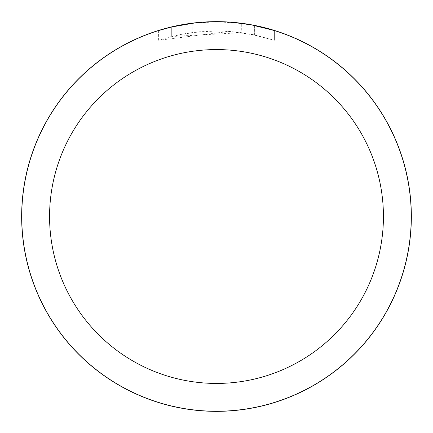 <?xml version="1.0" encoding="UTF-8"?>
<svg xmlns="http://www.w3.org/2000/svg" width="433" height="433" viewBox="0 0 433 433"><rect width="100%" height="100%" fill="white"/><g stroke="black" fill="none" stroke-linecap="round" stroke-linejoin="round"><path stroke-width="0.32" stroke-dasharray="2.17 1.62" d="M251.091 34.277L274.36 40.274L254.295 34.916L229.057 31.441L158.646 40.274L170.109 36.913L181.779 34.294L199.537 31.793L217.458 31.019L229.409 31.468L241.305 32.681L241.305 23.328L216.5 21.742A194.758 194.758 0 0 1 411.258 216.5A194.758 194.758 0 0 1 216.5 411.258A194.758 194.758 0 0 1 21.742 216.5A194.758 194.758 0 0 1 216.5 21.742L229.052 22.159M235.206 22.64L220.386 21.785M223.087 21.856L240.483 23.225M229.057 31.441L229.057 22.148L252.017 25.011M274.36 30.537L251.091 24.843L251.097 34.272L254.388 34.927L235.206 31.961L223.276 31.138L211.374 31.089L192.16 32.621L192.16 23.268A194.758 194.758 0 0 0 171.701 26.965L171.701 36.507A185.481 185.481 0 0 1 192.16 32.621L192.16 23.268L202.222 22.267M201.285 22.337L194.536 22.987M274.376 40.274L274.376 30.543L274.376 40.274M241.305 32.681L171.701 36.507L171.701 26.965M205.323 22.067L216.5 21.747M254.306 34.911L254.306 25.45L254.306 34.911M158.635 40.274L158.635 30.537L174.856 26.245L187.235 23.956L203.916 22.148L216.5 21.742L190.964 23.425M171.701 26.97L187.386 23.934M21.742 216.5A194.758 194.758 0 0 1 216.5 21.742A194.758 194.758 0 0 1 411.258 216.5A194.758 194.758 0 0 1 216.5 411.258A194.758 194.758 0 0 1 21.742 216.5M254.388 25.466L254.388 34.927"/><path stroke-width="0.65" d="M216.5 21.699A194.801 194.801 0 0 1 411.301 216.5A194.801 194.801 0 0 1 216.5 411.301A194.801 194.801 0 0 1 21.699 216.5A194.801 194.801 0 0 1 216.5 21.699M220.386 21.785L223.087 21.856M240.483 23.225L241.305 23.328M216.5 21.742A194.758 194.758 0 0 1 411.258 216.5A194.758 194.758 0 0 1 216.5 411.258A194.758 194.758 0 0 1 21.742 216.5A194.758 194.758 0 0 1 216.5 21.742M252.017 25.011L274.36 30.537M251.097 24.843L235.206 22.64M216.5 49.568A166.932 166.932 0 0 1 383.432 216.5A166.932 166.932 0 0 1 216.5 383.432A166.932 166.932 0 0 1 49.568 216.5A166.932 166.932 0 0 1 216.5 49.568M194.536 22.987L171.701 26.965M202.222 22.267L205.323 22.067M158.646 30.537L171.701 26.97M187.386 23.934L190.964 23.425M216.5 21.747L201.285 22.337M21.65 216.5A194.85 194.85 0 0 1 216.5 21.65A194.85 194.85 0 0 1 411.35 216.5A194.85 194.85 0 0 1 216.5 411.35A194.85 194.85 0 0 1 21.65 216.5"/></g></svg>
